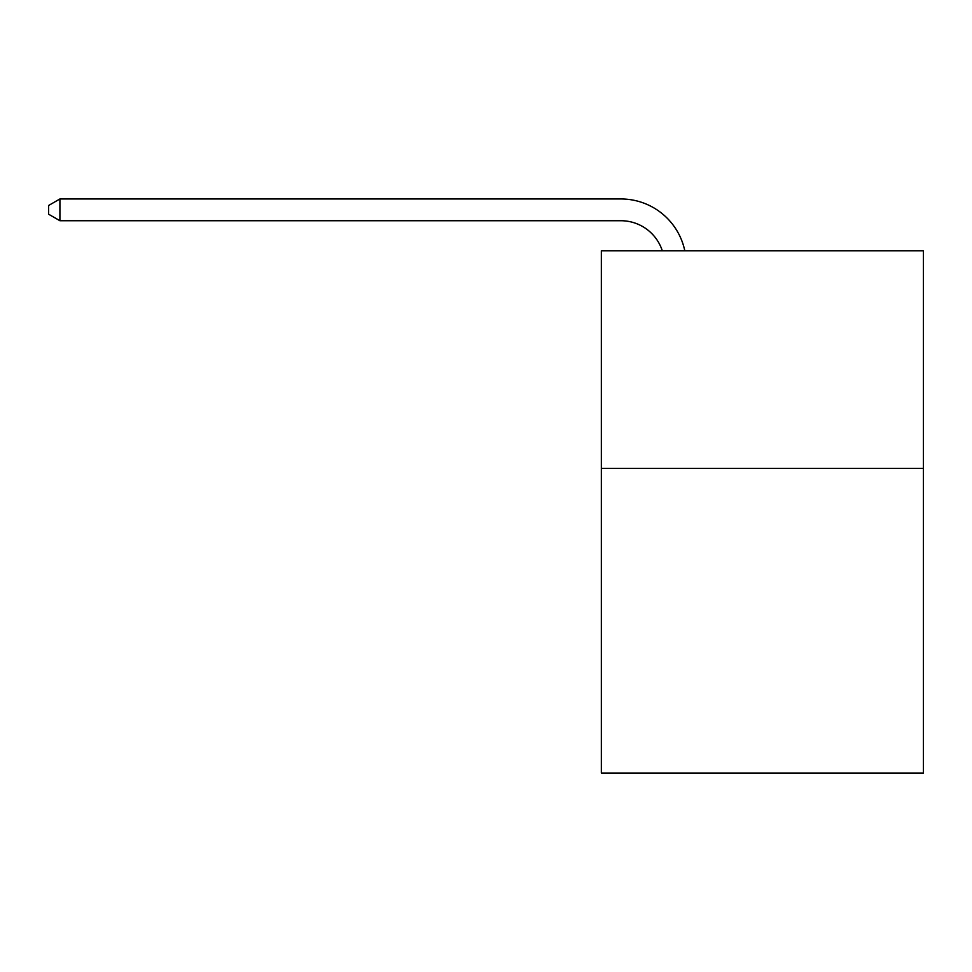 <?xml version="1.0" encoding="UTF-8"?>
<svg xmlns="http://www.w3.org/2000/svg" width="972" height="972" viewBox="0 0 972 972"><rect width="100%" height="100%" fill="white"/><g stroke="black" fill="none" stroke-linecap="round" stroke-linejoin="round"><path stroke-width="1.46" d="M923.4 468.37L923.4 773.032L601.34 773.032L601.34 250.764L923.4 250.764L923.4 468.37L601.34 468.37M662.297 250.764A43.521 43.521 -7 0 0 620.914 220.729L59.912 220.729L59.912 198.968L620.914 198.968A65.282 65.282 173 0 1 684.798 250.764M59.912 220.729L48.6 214.205L48.6 205.493L59.912 198.968"/></g></svg>
